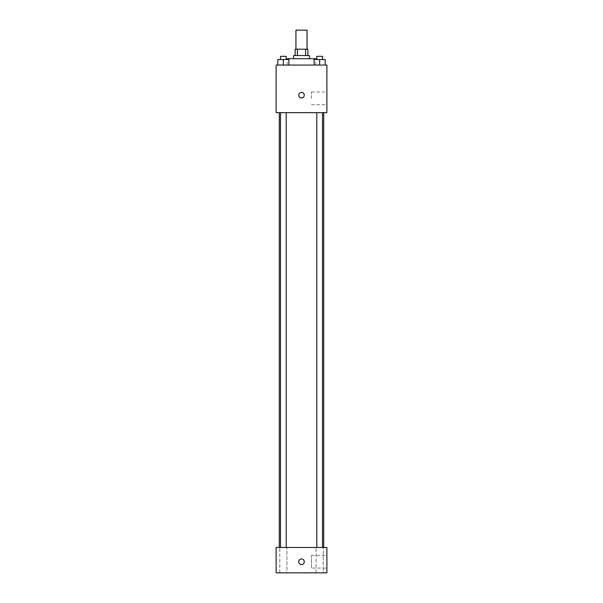 <?xml version="1.0" encoding="UTF-8"?>
<svg xmlns="http://www.w3.org/2000/svg" width="603" height="603" viewBox="0 0 603 603"><rect width="100%" height="100%" fill="white"/><g stroke="black" fill="none" stroke-linecap="round" stroke-linejoin="round"><path stroke-width="0.45" stroke-dasharray="3.02 2.26" d="M295.945 30.15L307.055 30.15M301.5 49.19L295.945 49.19L301.5 49.19M305.57 55.536L305.57 49.19L307.847 49.19L307.847 55.536L297.43 55.536L307.847 55.536M305.57 49.19L295.153 49.19L295.153 55.536L297.43 55.536L295.153 55.536M309.437 55.536L293.563 55.536M293.563 58.71L309.437 58.71L293.563 58.71M297.43 55.536L297.43 49.19M287.216 58.71L315.784 58.71M301.5 65.064L287.216 65.064L301.5 65.064M277.795 65.064L288.897 65.064L277.795 65.064L288.897 65.064L277.795 65.064L288.897 65.064L283.35 65.064L283.35 59.509L277.795 59.509L286.206 59.509L277.795 59.509L277.795 65.064L283.35 65.064L277.795 65.064L277.795 59.509L277.795 65.064L288.897 65.064L283.35 65.064L283.35 59.509L288.897 59.509L280.493 59.509L288.897 59.509L288.897 65.064L288.897 59.509M314.103 65.064L325.205 65.064L314.103 65.064L325.205 65.064L314.103 65.064L325.205 65.064L319.65 65.064L319.65 59.509L314.103 59.509L322.507 59.509L314.103 59.509L314.103 65.064L319.65 65.064L314.103 65.064L314.103 59.509L314.103 65.064L325.205 65.064L319.65 65.064L319.65 59.509L325.205 59.509L316.794 59.509L325.205 59.509L325.205 65.064L325.205 59.509M326.886 65.064L276.114 65.064L276.114 112.663L326.886 112.663L326.886 65.064M276.114 95.214L276.114 92.432L276.114 95.214M301.5 112.663L279.287 112.663L301.5 112.663M319.65 112.663L322.507 112.663L319.65 112.663M283.35 112.663L280.493 112.663L283.35 112.663M326.886 98.387L326.886 92.04L326.886 98.387M301.5 92.432A2.774 2.774 0 0 0 299.096 96.601A2.774 2.774 0 0 0 303.904 96.601A2.774 2.774 0 0 0 301.5 92.432A2.774 2.774 0 0 0 299.096 96.601A2.774 2.774 0 0 0 303.904 96.601A2.774 2.774 0 0 0 301.5 92.432M301.5 97.987A2.774 2.774 0 0 1 299.096 93.819A2.774 2.774 0 0 1 303.904 93.819A2.774 2.774 0 0 1 301.5 97.987M311.427 98.387L311.427 92.04L311.427 98.387M301.5 547.464L279.287 547.464L301.5 547.464M319.65 547.464L323.223 547.464L319.65 547.464M283.35 547.464L279.777 547.464L283.35 547.464M326.886 547.464L276.114 547.464L276.114 572.85L326.886 572.85L326.886 547.464M301.5 558.966A2.774 2.774 0 0 0 299.096 563.134A2.774 2.774 0 0 0 303.904 563.134A2.774 2.774 0 0 0 301.5 558.966A2.774 2.774 0 0 0 299.096 563.134A2.774 2.774 0 0 0 303.904 563.134A2.774 2.774 0 0 0 301.5 558.966M276.114 564.521L276.114 558.966L276.114 564.521M326.886 568.086L326.886 555.393L326.886 568.086L311.427 568.086L311.427 555.393L311.427 568.086M323.223 572.85L316.085 572.85L323.223 572.85L316.085 572.85L323.223 572.85L323.223 547.464L323.223 572.85M286.915 572.85L279.777 572.85L286.915 572.85L279.777 572.85L286.915 572.85L286.915 547.464L286.915 572.85M301.5 564.521A2.774 2.774 0 0 1 299.096 560.353A2.774 2.774 0 0 1 303.904 560.353A2.774 2.774 0 0 1 301.5 564.521M316.794 59.509L316.794 56.335L322.507 56.335L316.794 56.335L322.507 56.335L322.507 59.509M319.65 65.064L319.65 59.509M280.493 59.509L280.493 56.335L286.206 56.335L280.493 56.335L286.206 56.335L286.206 59.509M283.35 65.064L283.35 59.509M315.784 65.064L315.784 59.509M287.216 65.064L287.216 59.509M311.427 104.734L326.886 104.734M311.427 92.04L326.886 92.04M286.206 547.464L286.206 112.663M280.493 547.464L280.493 112.663M322.507 547.464L322.507 112.663M316.794 547.464L316.794 112.663M279.777 572.85L279.777 547.464L279.777 572.85M316.085 572.85L316.085 547.464L316.085 572.85M311.427 555.393L326.886 555.393"/><path stroke-width="0.9" d="M307.055 49.19L307.055 30.15L295.945 30.15L295.945 49.19M297.43 55.536L297.43 49.19L295.153 49.19L295.153 55.536M297.43 49.19L307.847 49.19L307.847 55.536M305.57 55.536L305.57 49.19M293.563 58.71L293.563 55.536L309.437 55.536L309.437 58.71M315.784 59.509L315.784 58.71L287.216 58.71L287.216 59.509M276.114 65.064L326.886 65.064L326.886 112.663L276.114 112.663L276.114 65.064M301.5 97.987A2.774 2.774 0 0 1 299.096 93.819A2.774 2.774 0 0 1 303.904 93.819A2.774 2.774 0 0 1 301.5 97.987M276.114 547.464L326.886 547.464L326.886 572.85L276.114 572.85L276.114 547.464M301.5 564.521A2.774 2.774 0 0 1 299.096 560.353A2.774 2.774 0 0 1 303.904 560.353A2.774 2.774 0 0 1 301.5 564.521M314.103 65.064L314.103 59.509L325.205 59.509L325.205 65.064L325.205 59.509M319.65 65.064L319.65 59.509M322.507 59.509L322.507 56.335L316.794 56.335L316.794 59.509M277.795 65.064L277.795 59.509L288.897 59.509L288.897 65.064L288.897 59.509M283.35 65.064L283.35 59.509M286.206 59.509L286.206 56.335L280.493 56.335L280.493 59.509M323.713 547.464L323.713 112.663M279.287 547.464L279.287 112.663M316.794 112.663L316.794 547.464M322.507 112.663L322.507 547.464M286.206 547.464L286.206 112.663M280.493 547.464L280.493 112.663"/></g></svg>
